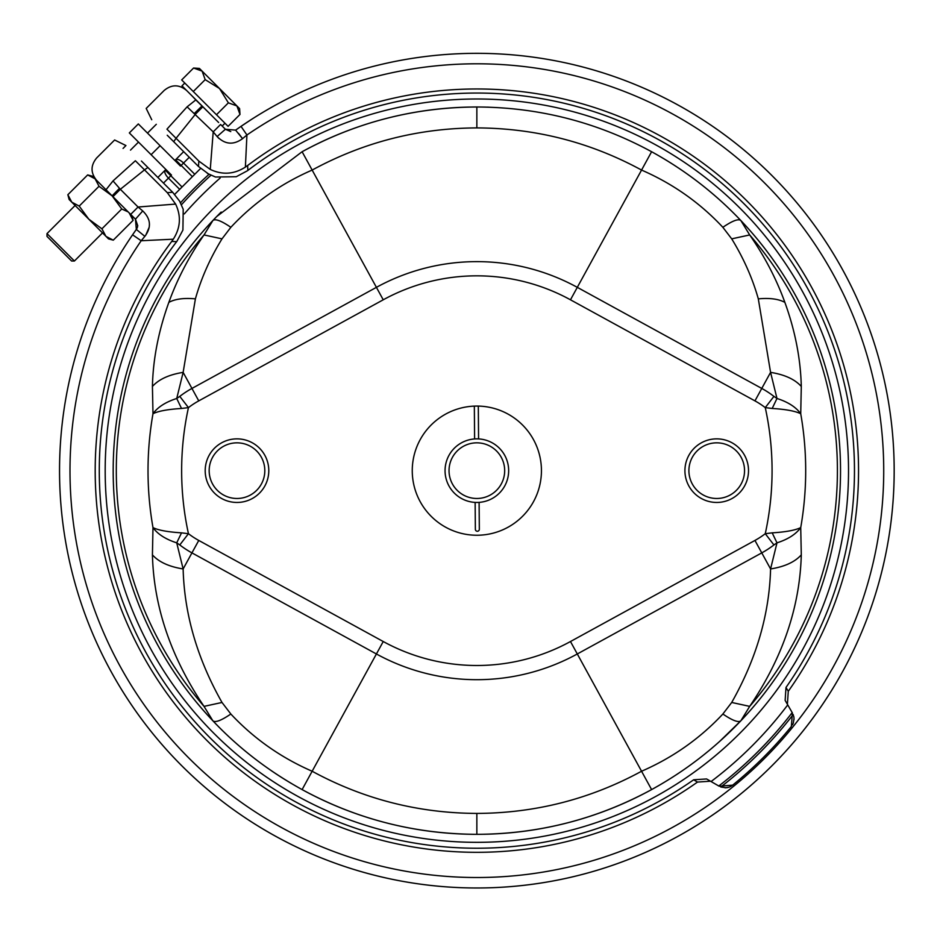 <?xml version="1.0" encoding="UTF-8"?>
<svg xmlns="http://www.w3.org/2000/svg" width="940" height="940" viewBox="0 0 940 940"><rect width="100%" height="100%" fill="white"/><g stroke="black" fill="none" stroke-linecap="round" stroke-linejoin="round"><path stroke-width="1.41" d="M157.861 177.46L165.863 169.459M174.652 194.392L200.584 168.46M163.478 183.089L171.491 175.075L151.117 154.701L160.106 145.712L180.48 166.086L189.281 157.286M160.106 145.712L138.321 123.927L129.332 132.928L151.117 154.701M75.106 205.496L47 233.602L74.413 261.014L102.519 232.909M47 233.602L47 236.41L71.605 261.014L74.413 261.014M228.091 126.336L239.982 114.445L236.904 105.926L228.373 102.836L216.482 114.739L228.091 126.336M174.863 160.47L183.664 151.657M88.818 219.196L101.931 228.808L105.856 236.234L71.781 202.171L79.207 206.083L88.818 219.196M106.091 236.469L113.282 240.158L106.091 236.469M132.669 218.914L133.104 220.348L113.282 240.158L108.488 238.878L105.856 236.234M71.546 201.936L70.065 200.02M69.407 198.88L67.856 194.733L71.781 202.171L69.137 199.527L67.856 194.733L87.667 174.922L95.105 178.835L92.473 176.203L87.667 174.922M131.483 216.094L131.941 217.034M183.206 209.268L182.912 230.065L183.206 209.268L179.575 201.125L172.678 192.277L147.886 167.496L144.502 169.87L167.285 192.653L175.616 204.074C181.314 216.141 180.539 227.856 173.289 239.195L141.188 240.734L132.564 234.824A417.325 417.325 0 0 0 393.872 879.652A417.325 417.325 0 0 0 885.844 387.668A417.325 417.325 0 0 0 241.016 126.36A417.325 417.325 0 0 1 887.395 395.752A417.325 417.325 0 0 1 389.841 878.806A417.325 417.325 0 0 1 132.564 234.824A417.325 417.325 0 0 0 393.872 879.652A417.325 417.325 0 0 0 885.844 387.668A417.325 417.325 0 0 0 241.016 126.36A417.325 417.325 0 0 1 887.395 395.752A417.325 417.325 0 0 1 389.841 878.806A417.325 417.325 0 0 1 132.564 234.824L136.323 229.419L135.466 219.196L129.179 212.91L133.104 220.348L131.812 215.554M137.733 225.729L135.466 219.196L142.739 210.924L138.062 207.012L130.672 214.402L128.181 211.923L121.742 208.986L101.931 228.808M121.742 208.986L112.142 195.873L99.029 186.273L79.207 206.083M128.181 211.923L95.105 178.835L99.029 186.273M218.632 122.506L181.972 85.846L184.792 83.037M180.139 202.076L180.527 202.805A399.441 399.441 0 0 1 209.009 174.335A399.441 399.441 0 0 0 180.527 202.805A399.441 399.441 0 0 1 209.009 174.335L198.481 166.474L173.689 141.693L176.062 138.298L198.845 161.081L210.266 169.412C222.345 175.122 234.048 174.346 245.387 167.097L246.926 134.996L241.016 126.36L235.611 130.131L225.4 129.262L220.606 124.468L213.204 131.87L187.107 106.831C157.274 85.552 157.274 85.552 187.107 106.831L195.814 99.91L191.831 95.704M195.814 99.91L210.313 114.187M710.476 781.199L706.598 778.955L693.65 779.789L697.504 782.068L710.476 781.199L719.194 786.228L732.671 785.147L729.793 786.886M728.935 787.203L727.078 787.673M726.173 787.779L720.757 786.991A399.441 399.441 0 0 0 793.184 714.565L793.395 715.152M697.504 782.068A381.652 381.652 0 0 1 171.714 241.427L176.65 241.662A377.575 377.575 0 0 0 693.65 779.789M137.522 226.881L137.181 227.88M136.793 228.679L136.323 229.419L144.866 236.351C151.587 227.351 150.87 218.867 142.739 210.924M149.413 224.425L149.284 226.599M149.213 227.151L145.724 235.282M793.337 722.942L794.006 718.325M793.959 717.714L793.701 716.209M187.107 106.831L166.944 129.179C139.837 102.061 139.837 102.061 166.944 129.179L176.062 138.298L195.485 114.139L202.558 107.066M235.611 130.131L242.555 138.662L246.926 134.996A406.867 406.867 0 0 1 875.598 389.748A406.867 406.867 0 0 1 395.952 869.394A406.867 406.867 0 0 1 141.188 240.734L144.866 236.351M792.197 712.591A397.456 397.456 0 0 1 718.783 785.993L711.075 781.539A389.242 389.242 0 0 0 787.743 704.883M173.689 141.693L167.238 135.243C146.993 114.997 146.993 114.997 167.238 135.243M101.896 185.638L120.379 204.121M247.855 170.446A377.575 377.575 0 0 1 785.993 687.457L788.272 691.3A381.652 381.652 0 0 0 247.62 165.511L247.855 170.446M788.272 691.3L787.391 704.283L785.147 700.394L785.993 687.457M787.391 704.283L792.42 712.99L791.351 726.479A405.399 405.399 0 0 1 732.671 785.147L730.732 786.439M729.111 787.144L725.128 787.826M792.455 724.869L792.796 724.211M793.008 723.765L793.289 723.06M793.983 719.829L794.018 718.947M238.525 133.339L242.555 138.662C233.461 145.254 224.989 144.548 217.117 136.535L225.4 129.262L230.77 131.588M113.023 180.915L135.372 160.752C108.264 133.633 108.264 133.633 135.372 160.752L144.502 169.87L120.344 189.281L113.023 180.915C91.732 151.046 91.732 151.046 113.023 180.915L106.114 189.621M113.258 196.366L120.344 189.281L138.062 207.012L175.616 204.074M147.886 167.496L141.435 161.046C121.201 140.8 121.201 140.8 141.435 161.046M210.924 175.287A397.456 397.456 0 0 0 181.479 204.72M220.125 178.083A389.242 389.242 0 0 0 184.287 213.921M484.629 107.078L485.322 107.09M487.026 107.137L488.777 107.184M653.934 153.008A363.663 363.663 0 0 0 651.608 151.728C597.111 122.153 538.855 107.242 476.85 106.996C414.704 107.266 356.46 122.188 302.104 151.728L302.104 151.728A363.663 363.663 0 0 1 469.647 107.066L468.343 107.09M466.675 107.137L465.324 107.172M466.687 107.137L468.954 107.078M472.703 107.019L473.537 107.007M474.782 106.996L475.757 106.996M476.85 106.996L476.85 127.91C418.288 128.169 363.38 142.222 312.151 170.07L302.104 151.728L216.729 216.517L212.875 220.524L204.027 234.941C189.116 256.35 177.378 278.828 168.836 302.386C158.519 330.986 153.044 359.01 152.421 386.457L152.985 413.729C158.249 411.086 167.767 409.335 181.526 408.465L188.447 407.619A295.219 295.219 0 0 0 188.447 533.697L181.526 532.851C167.755 531.981 158.249 530.231 152.985 527.598L152.421 554.87C153.784 606.911 170.986 657.413 204.027 706.375L212.863 720.792A363.663 363.663 0 0 1 212.875 220.524C215.295 218.515 221.288 220.783 230.852 227.304L222.005 238.854C210.055 258.324 201.184 278.322 195.403 298.861L183.136 372.369L176.732 398.478L179.787 396.375A93.765 93.765 0 0 1 191.936 388.431L376.411 287.346A209.021 209.021 0 0 1 577.301 287.346L641.562 170.07C672.817 183.676 699.912 202.758 722.86 227.304L731.708 238.854C743.658 258.324 752.529 278.322 758.31 298.861L770.577 372.369L776.981 398.478L773.925 396.375A93.765 93.765 0 0 0 761.776 388.431L577.301 287.346L570.474 299.801A194.827 194.827 0 0 0 383.238 299.801L312.151 170.07C280.896 183.676 253.8 202.758 230.852 227.304M722.872 714.012C699.971 738.511 672.875 757.593 641.562 771.246L577.301 653.97L761.776 552.885A93.765 93.765 0 0 0 773.925 544.942L776.992 542.85L770.577 568.947C769.378 614.255 756.418 658.764 731.708 702.462L722.872 714.012C732.425 720.534 738.417 722.801 740.849 720.792A363.663 363.663 0 0 0 740.837 220.524L749.685 234.941C764.596 256.35 776.334 278.828 784.877 302.386C795.146 330.739 800.621 358.763 801.291 386.457C794.911 379.325 784.665 374.625 770.577 372.369L754.949 400.875L570.474 299.801M152.421 386.457C158.801 379.314 169.047 374.625 183.136 372.369L198.763 400.875L383.238 299.801M181.526 532.851L176.72 542.85C165.64 539.278 157.72 534.19 152.985 527.598A328.836 328.836 0 0 1 152.985 413.729L152.985 413.729C157.72 407.126 165.64 402.05 176.732 398.478L181.526 408.465M198.763 400.875A79.571 79.571 0 0 0 188.447 407.619L179.787 396.375M466.393 834.18L466.687 834.18A363.663 363.663 0 0 1 302.104 789.588C268.241 770.894 238.501 747.958 212.863 720.792C215.295 722.801 221.288 720.534 230.841 714.012C253.741 738.511 280.837 757.593 312.151 771.246L376.411 653.97A209.021 209.021 0 0 0 577.301 653.97L570.474 641.527L754.949 540.441A79.571 79.571 0 0 0 765.266 533.697L773.925 544.942M113.27 478.307L113.305 479.94M113.34 481.221L113.364 482.103M113.34 460.095L113.364 459.225M479.106 502.371L479.329 529.267A1.986 1.986 0 0 1 477.356 531.264A1.986 1.986 0 0 1 475.358 529.302L475.135 502.406M801.291 386.457L800.727 413.729C795.205 411.05 785.687 409.288 772.187 408.465L765.266 407.619L773.925 396.375M754.949 400.875A79.571 79.571 0 0 1 765.266 407.619A295.219 295.219 0 0 1 765.266 533.697L772.187 532.851L776.992 542.85C788.037 539.302 795.957 534.214 800.727 527.598L801.291 554.87C799.834 607.264 782.632 657.765 749.685 706.375L740.849 720.792C714.8 748.275 685.048 771.211 651.608 789.588C597.111 819.163 538.855 834.074 476.85 834.332A363.663 363.663 0 0 0 477.473 834.332M731.708 238.854L749.685 234.941A360.549 360.549 0 0 1 749.685 706.375L731.708 702.462M801.291 554.87C794.899 562.003 784.665 566.702 770.577 568.947L754.949 540.441M570.474 641.527A194.827 194.827 0 0 1 383.238 641.527L198.763 540.441A79.571 79.571 0 0 1 188.447 533.697L179.787 544.942L176.72 542.85L183.136 568.947C184.334 614.255 197.294 658.764 222.005 702.462L204.027 706.375A360.549 360.549 0 0 1 204.027 234.941L222.005 238.854M772.187 408.465L776.981 398.478C788.037 402.014 795.945 407.102 800.727 413.729L800.727 413.729A328.836 328.836 0 0 1 800.727 527.598L800.727 527.598C795.205 530.278 785.687 532.028 772.187 532.851M840.442 463.009L840.407 461.376M840.372 460.095L840.348 459.225M840.372 481.221L840.348 482.103M476.85 406.068A64.59 64.59 0 0 0 421.778 504.404A64.59 64.59 0 0 0 533.203 502.219A64.59 64.59 0 0 0 476.85 406.068M476.85 127.91C535.424 128.169 590.332 142.222 641.562 170.07L651.608 151.728C685.048 170.117 714.8 193.041 740.837 220.524C738.417 218.515 732.425 220.783 722.86 227.304M221.17 212.052A363.663 363.663 0 0 0 157.709 296.312M271.202 770.6A363.663 363.663 0 0 0 291.694 783.655M467.062 834.191A363.663 363.663 0 0 0 474.406 834.32M484.041 834.262A363.663 363.663 0 0 0 486.65 834.191M487.002 834.191A363.663 363.663 0 0 0 655.016 787.697M657.93 786.04A363.663 363.663 0 0 0 682.252 770.765M699.301 758.368A363.663 363.663 0 0 0 700.241 757.628M704.789 754.033A363.663 363.663 0 0 0 708.067 751.366M710.205 749.591A363.663 363.663 0 0 0 718.454 742.482M740.849 720.792L719.605 741.448A363.663 363.663 0 0 0 723.06 738.311M726.291 735.303A363.663 363.663 0 0 0 730.979 730.803M733.6 728.218A363.663 363.663 0 0 0 736.114 725.68M740.837 220.524A363.663 363.663 0 0 0 718.466 198.845M715.493 196.237A363.663 363.663 0 0 0 710.158 191.689M700.23 183.676A363.663 363.663 0 0 0 699.243 182.912M682.217 170.528A363.663 363.663 0 0 0 661.114 157.121M657.918 155.264A363.663 363.663 0 0 0 656.038 154.195M302.104 789.588L312.151 771.246C363.404 799.106 418.3 813.159 476.85 813.417L476.85 834.332C414.728 834.05 356.483 819.139 302.104 789.588C356.483 819.139 414.728 834.05 476.85 834.332L479.999 834.309M478.954 834.32L477.955 834.32M469.084 834.238L468.39 834.227M466.687 834.18L470.964 834.274M472.068 834.297L473.713 834.309M474.735 834.32L475.793 834.32M478.307 406.092L478.578 438.91M173.289 239.195L171.714 241.427M245.387 167.097L247.62 165.511M182.912 230.065L176.92 241.31M217.117 136.535L213.204 131.87L210.266 169.412M218.01 137.534L218.95 138.462M207.317 173.383L215.46 177.014L236.269 176.72L247.502 170.716M474.606 438.945L474.336 406.127M476.85 438.863A31.796 31.796 0 0 0 445.055 470.658A31.796 31.796 0 0 0 476.85 502.454A31.796 31.796 0 0 0 508.657 470.658A31.796 31.796 0 0 0 476.85 438.863M476.85 442.834A27.824 27.824 0 0 0 452.763 484.57A27.824 27.824 0 0 0 500.95 484.57A27.824 27.824 0 0 0 476.85 442.834M222.005 702.462L230.841 714.012M152.421 554.87C158.801 562.003 169.047 566.702 183.136 568.947L191.936 552.885A93.765 93.765 0 0 1 179.787 544.942M716.715 502.454A31.796 31.796 0 0 0 744.257 454.76A31.796 31.796 0 0 0 689.184 454.76A31.796 31.796 0 0 0 716.715 502.454M716.715 498.482A27.824 27.824 0 0 0 740.814 456.746A27.824 27.824 0 0 0 692.627 456.746A27.824 27.824 0 0 0 716.715 498.482M236.998 502.454A31.796 31.796 0 0 0 264.528 454.76A31.796 31.796 0 0 0 209.456 454.76A31.796 31.796 0 0 0 236.998 502.454M236.998 498.482A27.824 27.824 0 0 0 261.085 456.746A27.824 27.824 0 0 0 212.898 456.746A27.824 27.824 0 0 0 236.998 498.482M205.179 79.642L193.276 91.533L181.679 79.935L193.57 68.032L202.1 71.111L219.502 88.513L205.179 79.642L202.1 71.111L199.398 68.42L193.57 68.032M193.276 91.533L216.482 114.739M239.982 114.445L239.594 108.617L219.502 88.513L228.373 102.836M182.066 186.989L165.205 170.128A7.955 3.361 45 0 0 168.448 178.118L179.693 189.363M192.383 176.661L175.522 159.8A7.955 3.361 45 0 1 183.523 163.043L194.768 174.288M198.845 161.081L198.481 166.474M201.724 106.232L194.545 113.246M167.285 192.653L172.678 192.277M112.436 195.52L119.439 188.353M168.836 302.386C175.122 298.967 183.982 297.792 195.403 298.861M784.877 302.386C778.59 298.967 769.731 297.792 758.31 298.861M651.608 789.588L641.562 771.246C590.308 799.106 535.412 813.159 476.85 813.417M198.763 540.441L191.936 552.885L376.411 653.97L383.238 641.527M476.85 98.994A371.664 371.664 0 0 0 154.983 656.496A371.664 371.664 0 0 0 798.73 656.496A371.664 371.664 0 0 0 476.85 98.994M215.46 177.014L236.269 176.72M156.299 124.303L147.498 133.104M138.497 142.093L130.496 150.106M137.087 228.091L137.757 225.6M241.016 126.36L251.297 119.544M151.739 119.744L146.194 108.429L164.136 90.487C171.621 84.318 179.117 84.318 186.613 90.487M123.058 148.426L125.937 145.547L114.621 139.989L96.679 157.932C90.522 165.428 90.522 172.925 96.679 180.421M212.875 220.524L216.729 216.517M224.977 123.222L222.169 126.042"/></g></svg>
